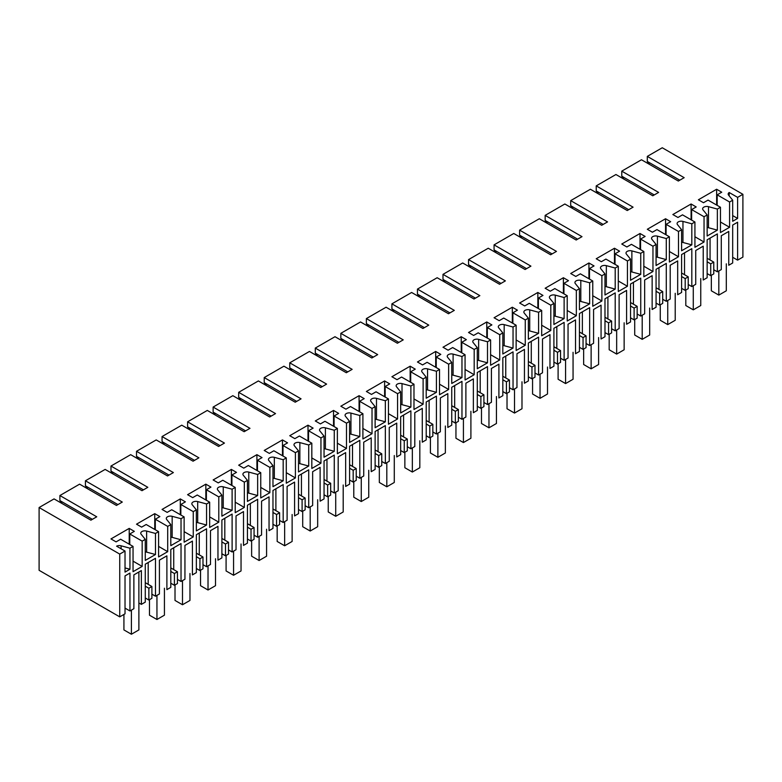 <?xml version="1.0" encoding="UTF-8"?>
<svg xmlns="http://www.w3.org/2000/svg" width="782" height="782" viewBox="0 0 782 782"><rect width="100%" height="100%" fill="white"/><g stroke="black" fill="none" stroke-linecap="round" stroke-linejoin="round"><path stroke-width="1.17" d="M729.586 202L729.586 227.279L720.466 232.537L720.466 207.259L708.052 200.104L703.497 202.734L698.385 199.781L716.635 189.254L721.737 192.206L717.182 194.835L729.586 202L732.685 200.212L732.685 221.277L737.612 218.432L737.612 197.367L742.9 194.307L742.9 257.082L737.612 260.132L737.612 222.225L732.685 225.06L732.685 262.977L728.756 265.245L728.756 231.443L721.278 235.753L721.278 269.565L717.358 271.823L717.358 233.906L707.143 239.81L707.143 277.727L703.223 279.995L703.223 246.183L695.736 250.504L695.736 284.306L691.816 286.574L691.816 248.656L681.601 254.551L681.601 292.468L677.681 294.736L677.681 260.924L670.203 265.245L670.203 299.056L666.284 301.314L666.284 263.397L656.069 269.301L656.069 307.218L652.139 309.486L652.139 275.675L644.661 279.995L644.661 313.797L640.741 316.065L640.741 278.148L630.527 284.042L630.527 321.959L626.597 324.227L626.597 290.415L619.119 294.736L619.119 328.548L615.199 330.806L615.199 292.888L604.985 298.792L604.985 336.71L601.065 338.977L601.065 305.166L593.577 309.486L593.577 343.288L589.657 345.556L589.657 307.639L584.555 310.581L579.442 313.533L579.442 351.45L575.523 353.718L575.523 319.906L568.045 324.227L568.045 358.039L564.125 360.297L564.125 322.38L559.013 325.332L553.91 328.284L553.91 366.201L549.981 368.459L549.981 334.657L542.503 338.968L542.503 372.779L538.583 375.047L538.583 337.13L533.471 340.072L528.368 343.024L528.368 380.942L524.439 383.209L524.439 349.398L516.961 353.718L516.961 387.53L513.041 389.788L513.041 351.871L502.826 357.775L502.826 395.692L498.906 397.95L498.906 364.148L491.419 368.459L491.419 402.271L487.499 404.538L487.499 366.621L482.396 369.563L477.284 372.515L477.284 410.433L473.364 412.7L473.364 378.889L465.886 383.209L465.886 417.021L461.967 419.279L461.967 381.362L451.752 387.256L451.752 425.173L447.822 427.441L447.822 393.639L440.344 397.95L440.344 431.762L436.424 434.02L436.424 396.112L431.312 399.055L426.21 402.007L426.21 439.924L422.28 442.192L422.28 408.38L414.802 412.7L414.802 446.512L410.882 448.77L410.882 410.853L400.667 416.747L400.667 454.665L396.738 456.932L396.738 423.121L389.26 427.441L389.26 461.253L385.34 463.511L385.34 425.594L375.125 431.498L375.125 469.415L371.206 471.683L371.206 437.871L363.728 442.192L363.728 475.994L359.808 478.261L359.808 440.344L349.593 446.239L349.593 484.156L345.664 486.424L345.664 452.612L338.186 456.932L338.186 490.744L334.266 493.002L334.266 455.085L324.051 460.989L324.051 498.906L320.121 501.174L320.121 467.362L312.644 471.683L312.644 505.485L308.724 507.753L308.724 469.835L298.509 475.73L298.509 513.647L294.579 515.915L294.579 482.103L287.102 486.424L287.102 520.235L283.182 522.493L283.182 484.576L272.967 490.48L272.967 528.397L269.047 530.665L269.047 496.853L261.569 501.174L261.569 534.976L257.649 537.244L257.649 499.327L252.537 502.269L247.435 505.221L247.435 543.138L243.505 545.406L243.505 511.594L236.027 515.915L236.027 549.726L232.107 551.984L232.107 514.067L221.893 519.971L221.893 557.889L217.963 560.147L217.963 526.345L210.485 530.655L210.485 564.467L206.565 566.735L206.565 528.818L196.35 534.712L196.35 572.629L192.421 574.897L192.421 541.085L184.943 545.406L184.943 579.218L181.023 581.476L181.023 543.558L170.808 549.463L170.808 587.37L166.889 589.638L166.889 555.836L159.411 560.147L159.411 593.958L155.491 596.226L155.491 558.309L145.276 564.203L145.276 602.12L141.356 604.378L141.356 570.577L133.878 574.887L133.878 608.699L129.949 610.967L129.949 573.05L125.022 575.894L125.022 613.811L119.734 616.861L119.734 554.096L39.1 507.538L54.056 498.906L90.907 520.177L96.743 516.804L59.901 495.534L59.901 500.588L92.364 519.336M720.466 207.259L717.358 209.058L717.358 230.123L707.143 236.017L707.143 214.952L704.044 216.741L704.044 242.019L694.924 247.288L694.924 222.01L691.816 223.799L691.816 244.864L686.713 247.816L681.601 250.758L681.601 229.693L678.502 231.492L678.502 256.77L669.382 262.029L669.382 236.75L666.284 238.549L666.284 259.614L656.069 265.509L656.069 244.443L652.96 246.232L652.96 271.51L643.84 276.779L643.84 251.501L640.741 253.29L640.741 274.355L630.527 280.249L630.527 259.184L627.428 260.983L627.428 286.261L618.298 291.52L618.298 266.242L615.199 268.031L615.199 289.096L604.985 295L604.985 273.935L601.886 275.723L601.886 301.002L592.766 306.27L592.766 280.992L589.657 282.781L589.657 303.846L579.442 309.74L579.442 288.675L576.344 290.464L576.344 315.742L567.224 321.011L567.224 295.733L564.125 297.522L564.125 318.587L553.91 324.491L553.91 303.426L550.802 305.215L550.802 330.493L541.682 335.761L541.682 310.483L538.583 312.272L538.583 333.337L533.471 336.289L528.368 339.232L528.368 318.166L525.269 319.955L525.269 345.233L516.14 350.502L516.14 325.224L513.041 327.013L513.041 348.078L502.826 353.982L502.826 332.917L499.727 334.706L499.727 359.984L490.607 365.253L490.607 339.975L487.499 341.763L487.499 362.828L477.284 368.723L477.284 347.658L474.185 349.446L474.185 374.725L465.065 379.993L465.065 354.715L461.967 356.504L461.967 377.569L451.752 383.473L451.752 362.408L448.643 364.197L448.643 389.475L439.523 394.734L439.523 369.466L436.424 371.255L436.424 392.32L426.21 398.214L426.21 377.149L423.111 378.938L423.111 404.216L413.981 409.485L413.981 384.206L410.882 385.995L410.882 407.06L400.667 412.955L400.667 391.899L397.569 393.688L397.569 418.966L388.449 424.225L388.449 398.947L385.34 400.746L385.34 421.811L375.125 427.705L375.125 406.64L372.027 408.429L372.027 433.707L362.907 438.976L362.907 413.698L359.808 415.486L359.808 436.552L354.696 439.504L349.593 442.446L349.593 421.381L346.485 423.179L346.485 448.457L337.365 453.716L337.365 428.438L334.266 430.237L334.266 451.292L324.051 457.196L324.051 436.131L320.952 437.92L320.952 463.198L311.822 468.467L311.822 443.189L308.724 444.978L308.724 466.043L298.509 471.937L298.509 450.872L295.41 452.67L295.41 477.939L286.29 483.208L286.29 457.929L283.182 459.718L283.182 480.783L272.967 486.687L272.967 465.622L269.868 467.411L269.868 492.689L260.748 497.958L260.748 472.68L257.649 474.469L257.649 495.534L247.435 501.428L247.435 480.363L244.326 482.152L244.326 507.43L235.206 512.699L235.206 487.421L232.107 489.209L232.107 510.275L221.893 516.179L221.893 495.114L218.794 496.902L218.794 522.181L209.664 527.449L209.664 502.171L206.565 503.96L206.565 525.025L196.35 530.919L196.35 509.854L193.252 511.643L193.252 536.921L184.132 542.19L184.132 516.912L181.023 518.701L181.023 539.766L170.808 545.67L170.808 524.605L167.71 526.394L167.71 551.672L158.59 556.94L158.59 531.662L155.491 533.451L155.491 554.516L145.276 560.411L145.276 539.345L142.168 541.134L142.168 566.412L133.048 571.681L133.048 546.403L129.949 548.192L129.949 569.257L125.022 572.101L125.022 551.036L119.734 554.096M737.612 260.132L732.685 257.298M717.358 271.823L713.771 269.751M707.143 258.275L713.771 262.107L713.771 273.896L710.73 275.655L707.143 273.583M691.816 286.574L688.228 284.501M681.601 273.026L688.228 276.848L688.228 288.646L685.198 290.396L681.601 288.323M666.284 301.314L662.696 299.242M656.069 287.766L662.696 291.598L662.696 303.387L659.656 305.146L656.069 303.074M640.741 316.065L637.154 313.993M630.527 302.517L637.154 306.339L637.154 318.137L634.114 319.887L630.527 317.815M615.199 330.806L611.612 328.733M604.985 317.257L611.612 321.079L611.612 332.878L608.572 334.637L604.985 332.565M589.657 345.556L586.07 343.484M579.442 332.008L586.07 335.83L586.07 347.628L583.04 349.378L579.442 347.306M564.125 360.297L560.538 358.224M553.91 346.749L560.538 350.571L560.538 362.369L557.498 364.129L553.91 362.056M538.583 375.047L534.996 372.975M528.368 361.489L534.996 365.321L534.996 377.12L531.956 378.869L528.368 376.797M513.041 389.788L509.453 387.716M502.826 376.24L509.453 380.062L509.453 391.86L506.413 393.62L502.826 391.547M487.499 404.538L483.911 402.466M477.284 390.98L483.911 394.812L483.911 406.611L480.881 408.36L477.284 406.288M461.967 419.279L458.379 417.207M451.752 405.731L458.379 409.553L458.379 421.351L455.339 423.101L451.752 421.029M436.424 434.02L432.837 431.947M426.21 420.472L432.837 424.303L432.837 436.092L429.797 437.852L426.21 435.779M410.882 448.77L407.295 446.698M400.667 435.222L407.295 439.044L407.295 450.843L404.255 452.592L400.667 450.52M385.34 463.511L381.753 461.439M375.125 449.963L381.753 453.795L381.753 465.583L378.723 467.343L375.125 465.27M359.808 478.261L356.221 476.189M349.593 464.713L356.221 468.535L356.221 480.334L353.181 482.083L349.593 480.011M334.266 493.002L330.678 490.93M324.051 479.454L330.678 483.286L330.678 495.074L327.638 496.834L324.051 494.762M308.724 507.753L305.136 505.68M298.509 494.204L305.136 498.026L305.136 509.825L302.096 511.575L298.509 509.502M283.182 522.493L279.594 520.421M272.967 508.945L279.594 512.767L279.594 524.566L276.564 526.325L272.967 524.253M257.649 537.244L254.062 535.171M247.435 523.696L254.062 527.518L254.062 539.316L251.022 541.066L247.435 538.994M232.107 551.984L228.52 549.912M221.893 538.436L228.52 542.258L228.52 554.057L225.48 555.816L221.893 553.744M206.565 566.735L202.978 564.663M196.35 553.177L202.978 557.009L202.978 568.807L199.938 570.557L196.35 568.485M181.023 581.476L177.436 579.403M170.808 567.928L177.436 571.75L177.436 583.548L174.406 585.298L170.808 583.225M155.491 596.226L151.894 594.154M148.863 600.048L148.863 588.25L151.894 586.5L151.894 598.298L148.863 600.048L145.276 597.976M138.883 602.961L141.356 604.378M129.949 610.967L125.022 608.122M39.1 507.538L39.1 570.313L119.734 616.861M717.358 230.123L708.502 227.728A4.125 2.385 180 0 0 707.143 227.523M717.358 209.058L708.502 206.673A4.125 2.385 0 0 0 703.829 207.142A4.125 2.385 0 0 0 702.627 208.823A4.125 2.385 0 0 0 703.008 209.84L707.143 214.952M742.9 194.307L662.266 147.759L647.31 156.39L684.162 177.67L678.317 181.043L641.475 159.763L621.768 171.141L658.62 192.411L652.784 195.783L615.933 174.513L596.226 185.881L633.078 207.162L627.242 210.524L590.39 189.254L570.694 200.632L607.536 221.902L601.7 225.275L564.848 203.994L545.152 215.373L582.004 236.653L576.158 240.015L539.316 218.745L519.61 230.123L556.461 251.393L550.626 254.766L513.774 233.486L494.068 244.864L530.919 266.144L525.084 269.507L488.232 248.236L468.535 259.604L505.377 280.885L499.542 284.257L462.69 262.977L442.993 274.355L479.845 295.625L474 298.998L437.158 277.727L417.451 289.096L454.303 310.376L448.467 313.748L411.615 292.468L391.909 303.846L428.761 325.117L422.925 328.489L386.073 307.218L366.377 318.587L403.219 339.867L397.383 343.239L360.531 321.959L340.835 333.337L377.686 354.608L371.841 357.98L334.999 336.71L315.293 348.078L352.144 369.358L346.309 372.731L309.457 351.45L289.751 362.828L326.602 384.099L320.767 387.471L283.915 366.191L264.218 377.569L301.06 398.849L295.225 402.212L258.373 380.942L238.676 392.32L275.528 413.59L269.682 416.962L232.84 395.682L213.134 407.06L249.986 428.341L244.15 431.703L207.298 410.433L187.592 421.811L224.444 443.081L218.608 446.454L181.756 425.173L162.06 436.552L198.902 457.822L193.066 461.194L156.214 439.924L136.518 451.292L173.369 472.572L167.524 475.945L130.682 454.665L110.976 466.043L147.827 487.313L141.992 490.685L105.14 469.415L85.434 480.783L122.285 502.064L116.45 505.436L79.598 484.156L59.901 495.534M125.022 551.036L116.606 546.178A4.125 2.385 0 0 1 121.083 545.807L121.083 548.769M129.949 548.192L121.083 545.807M142.168 541.134L129.763 533.979L134.328 531.34L129.216 528.397L110.976 538.925L116.088 541.877L120.643 539.238L133.048 546.403M145.276 539.345L141.141 534.233A4.125 2.385 0 0 1 140.75 533.226A4.125 2.385 0 0 1 141.962 531.535A4.125 2.385 0 0 1 146.625 531.066L146.625 552.131L155.491 554.516M155.491 533.451L146.625 531.066M158.59 531.662L146.185 524.497L141.62 527.127L136.518 524.184L154.758 513.647L159.87 516.599L155.305 519.228L167.71 526.394M170.808 524.605L166.683 519.483A4.125 2.385 0 0 1 166.292 518.476A4.125 2.385 0 0 1 167.504 516.794A4.125 2.385 0 0 1 172.167 516.316L181.023 518.701M184.132 516.912L171.727 509.747L167.162 512.386L162.06 509.434L180.3 498.906L185.402 501.849L180.847 504.488L193.252 511.643M196.35 509.854L192.216 504.742A4.125 2.385 0 0 1 191.834 503.735A4.125 2.385 0 0 1 193.037 502.044A4.125 2.385 0 0 1 197.699 501.575L206.565 503.96M209.664 502.171L197.26 495.006L192.704 497.635L187.592 494.693L205.842 484.156L210.945 487.108L206.389 489.737L218.794 496.902M221.893 495.114L217.758 489.991A4.125 2.385 0 0 1 217.367 488.985A4.125 2.385 0 0 1 218.579 487.303A4.125 2.385 0 0 1 223.241 486.824L232.107 489.209M235.206 487.421L222.802 480.256L218.246 482.895L213.134 479.943L231.374 469.415L236.487 472.357L231.922 474.997L244.326 482.152M247.435 480.363L243.3 475.251A4.125 2.385 0 0 1 242.909 474.244A4.125 2.385 0 0 1 244.121 472.553A4.125 2.385 0 0 1 248.784 472.084L257.649 474.469M260.748 472.68L248.344 465.515L243.779 468.144L238.676 465.202L256.916 454.665L262.029 457.617L257.464 460.246L269.868 467.411M272.967 465.622L268.842 460.5A4.125 2.385 0 0 1 268.451 459.493A4.125 2.385 0 0 1 269.663 457.812A4.125 2.385 0 0 1 274.326 457.333L283.182 459.718M286.29 457.929L273.886 450.774L269.321 453.404L264.218 450.452L282.458 439.924L287.561 442.866L283.006 445.505L295.41 452.67M298.509 450.872L294.374 445.76A4.125 2.385 0 0 1 293.993 444.753A4.125 2.385 0 0 1 295.195 443.062A4.125 2.385 0 0 1 299.858 442.592L308.724 444.978M311.822 443.189L299.418 436.024L294.863 438.653L289.751 435.711L308 425.173L313.103 428.125L308.548 430.755L320.952 437.92M324.051 436.131L319.916 431.009A4.125 2.385 0 0 1 319.525 430.002A4.125 2.385 0 0 1 320.737 428.321A4.125 2.385 0 0 1 325.4 427.842L334.266 430.237M337.365 428.438L324.96 421.283L320.405 423.912L315.293 420.96L333.533 410.433L338.645 413.385L334.08 416.014L346.485 423.179M349.593 421.381L345.458 416.268A4.125 2.385 0 0 1 345.067 415.262A4.125 2.385 0 0 1 346.279 413.58A4.125 2.385 0 0 1 350.942 413.101L359.808 415.486M362.907 413.698L350.502 406.532L345.937 409.172L340.835 406.22L359.075 395.682L364.187 398.634L359.622 401.264L372.027 408.429M375.125 406.64L371 401.518A4.125 2.385 0 0 1 370.609 400.511A4.125 2.385 0 0 1 371.821 398.83A4.125 2.385 0 0 1 376.484 398.351L385.34 400.746M388.449 398.947L376.044 391.792L371.479 394.421L366.377 391.469L384.617 380.942L389.719 383.894L385.164 386.523L397.569 393.688M400.667 391.899L396.533 386.777A4.125 2.385 0 0 1 396.151 385.77A4.125 2.385 0 0 1 397.354 384.089A4.125 2.385 0 0 1 402.016 383.61L410.882 385.995M413.981 384.206L401.577 377.041L397.021 379.681L391.909 376.728L410.159 366.191L415.262 369.143L410.706 371.782L423.111 378.938M426.21 377.149L422.075 372.037A4.125 2.385 0 0 1 421.684 371.03A4.125 2.385 0 0 1 422.896 369.339A4.125 2.385 0 0 1 427.558 368.869L436.424 371.255M439.523 369.466L427.119 362.301L422.563 364.93L417.451 361.988L435.691 351.45L440.804 354.402L436.239 357.032L448.643 364.197M451.752 362.408L447.617 357.286A4.125 2.385 0 0 1 447.226 356.279A4.125 2.385 0 0 1 448.438 354.598A4.125 2.385 0 0 1 453.101 354.119L461.967 356.504M465.065 354.715L452.661 347.55L448.096 350.189L442.993 347.237L461.233 336.71L466.346 339.652L461.781 342.291L474.185 349.446M477.284 347.658L473.159 342.545A4.125 2.385 0 0 1 472.768 341.538A4.125 2.385 0 0 1 473.98 339.847A4.125 2.385 0 0 1 478.643 339.378L487.499 341.763M490.607 339.975L478.203 332.809L473.638 335.439L468.535 332.497L486.775 321.959L491.878 324.911L487.323 327.541L499.727 334.706M502.826 332.917L498.691 327.795A4.125 2.385 0 0 1 498.31 326.788A4.125 2.385 0 0 1 499.512 325.107A4.125 2.385 0 0 1 504.175 324.628L513.041 327.013M516.14 325.224L503.735 318.059L499.18 320.698L494.068 317.746L512.318 307.218L517.42 310.161L512.865 312.8L525.269 319.955M528.368 318.166L524.233 313.054A4.125 2.385 0 0 1 523.842 312.047A4.125 2.385 0 0 1 525.054 310.356A4.125 2.385 0 0 1 529.717 309.887L538.583 312.272M541.682 310.483L529.277 303.318L524.722 305.948L519.61 303.005L537.85 292.468L542.962 295.42L538.397 298.05L550.802 305.215M553.91 303.426L549.775 298.304A4.125 2.385 0 0 1 549.384 297.297A4.125 2.385 0 0 1 550.596 295.616A4.125 2.385 0 0 1 555.259 295.137L564.125 297.522M567.224 295.733L554.819 288.578L550.254 291.207L545.152 288.255L563.392 277.727L568.504 280.67L563.939 283.309L576.344 290.464M579.442 288.675L575.317 283.563A4.125 2.385 0 0 1 574.926 282.556A4.125 2.385 0 0 1 576.139 280.865A4.125 2.385 0 0 1 580.801 280.396L589.657 282.781M592.766 280.992L580.361 273.827L575.796 276.457L570.694 273.514L588.934 262.977L594.037 265.929L589.481 268.558L601.886 275.723M604.985 273.935L600.85 268.812A4.125 2.385 0 0 1 600.468 267.806A4.125 2.385 0 0 1 601.671 266.124A4.125 2.385 0 0 1 606.343 265.645L615.199 268.031M618.298 266.242L605.894 259.086L601.338 261.716L596.226 258.764L614.476 248.236L619.579 251.188L615.023 253.818L627.428 260.983M630.527 259.184L626.392 254.072A4.125 2.385 0 0 1 626.011 253.065A4.125 2.385 0 0 1 627.213 251.374A4.125 2.385 0 0 1 631.876 250.905L640.741 253.29M643.84 251.501L631.436 244.336L626.881 246.975L621.768 244.023L640.008 233.486L645.121 236.438L640.556 239.067L652.96 246.232M656.069 244.443L651.934 239.321A4.125 2.385 0 0 1 651.543 238.315A4.125 2.385 0 0 1 652.755 236.633A4.125 2.385 0 0 1 657.418 236.154L666.284 238.549M669.382 236.75L656.978 229.595L652.413 232.225L647.31 229.273L665.55 218.745L670.663 221.697L666.098 224.326L678.502 231.492M681.601 229.693L677.476 224.581A4.125 2.385 0 0 1 677.085 223.574A4.125 2.385 0 0 1 678.297 221.893A4.125 2.385 0 0 1 682.96 221.414L691.816 223.799M694.924 222.01L682.52 214.845L677.955 217.484L672.852 214.532L691.092 203.994L696.195 206.947L691.64 209.586L704.044 216.741M732.685 200.212L728.55 195.089A4.125 2.385 0 0 1 728.169 194.083A4.125 2.385 0 0 1 729.195 192.509L729.195 195.891M737.612 197.367L729.195 192.509M720.466 222.01L729.586 227.279M717.182 194.835L717.182 205.373M737.612 218.432L732.685 215.588M710.066 238.119L710.066 259.966M649.5 164.396L647.31 161.444L679.783 180.192M647.31 156.39L647.31 161.444M713.771 262.107L710.73 263.857L707.143 261.784M710.73 275.655L710.73 263.857M716.635 189.254L716.635 205.05M623.958 179.146L621.768 176.194L654.241 194.943M621.768 171.141L621.768 176.194M129.949 569.257L125.022 567.928M142.168 566.412L133.048 561.153M129.763 533.979L129.763 544.507M145.276 551.916A4.125 2.385 180 0 1 146.625 552.131M148.863 588.25L145.276 586.177M148.189 562.522L148.189 584.359M62.081 503.54L59.901 500.588M129.216 528.397L129.216 544.194M151.894 586.5L145.276 582.668M598.416 193.887L596.226 190.935L628.699 209.684M596.226 185.881L596.226 190.935M691.816 244.864L682.96 242.479A4.125 2.385 0 0 0 681.601 242.264M691.092 203.994L691.092 219.801M691.64 209.586L691.64 220.113M694.924 236.75L704.044 242.019M684.524 252.869L684.524 274.707M688.228 276.848L685.198 278.607L681.601 276.535M685.198 290.396L685.198 278.607M572.883 208.638L570.694 205.686L603.166 224.434M570.694 200.632L570.694 205.686M666.284 259.614L657.418 257.219A4.125 2.385 0 0 0 656.069 257.014M665.55 218.745L665.55 234.541M666.098 224.326L666.098 234.854M669.382 251.501L678.502 256.77M658.982 267.61L658.982 289.457M662.696 291.598L659.656 293.348L656.069 291.275M659.656 305.146L659.656 293.348M547.341 223.378L545.152 220.426L577.624 239.175M545.152 215.373L545.152 220.426M640.741 274.355L631.876 271.97A4.125 2.385 0 0 0 630.527 271.755M640.008 233.486L640.008 249.292M640.556 239.067L640.556 249.605M643.84 266.242L652.96 271.51M633.44 282.361L633.44 304.198M637.154 306.339L634.114 308.088L630.527 306.016M634.114 319.887L634.114 308.088M521.799 238.119L519.61 235.177L552.082 253.925M519.61 230.123L519.61 235.177M615.199 289.096L606.343 286.711A4.125 2.385 0 0 0 604.985 286.505M614.476 248.236L614.476 264.033M615.023 253.818L615.023 264.345M618.298 280.992L627.428 286.261M607.907 297.101L607.907 318.948M611.612 321.079L608.572 322.839L604.985 320.767M608.572 334.637L608.572 322.839M496.257 252.869L494.068 249.917L526.54 268.666M494.068 244.864L494.068 249.917M589.657 303.846L580.801 301.461A4.125 2.385 0 0 0 579.442 301.246M588.934 262.977L588.934 278.773M589.481 268.558L589.481 279.096M592.766 295.733L601.886 301.002M582.365 311.852L582.365 333.689M586.07 335.83L583.04 337.58L579.442 335.507M583.04 349.378L583.04 337.58M470.725 267.61L468.535 264.668L500.998 283.416M468.535 259.604L468.535 264.668M564.125 318.587L555.259 316.202A4.125 2.385 0 0 0 553.91 315.996M563.392 277.727L563.392 293.524M563.939 283.309L563.939 293.837M567.224 310.483L576.344 315.742M556.823 326.593L556.823 348.43M560.538 350.571L557.498 352.33L553.91 350.258M557.498 364.129L557.498 352.33M445.183 282.361L442.993 279.409L475.466 298.157M442.993 274.355L442.993 279.409M538.583 333.337L529.717 330.952A4.125 2.385 0 0 0 528.368 330.737M537.85 292.468L537.85 308.264M538.397 298.05L538.397 308.587M541.682 325.224L550.802 330.493M531.281 341.343L531.281 363.18M534.996 365.321L531.956 367.071L528.368 364.998M531.956 378.869L531.956 367.071M419.641 297.101L417.451 294.159L449.924 312.898M417.451 289.096L417.451 294.159M513.041 348.078L504.175 345.693A4.125 2.385 0 0 0 502.826 345.478M512.318 307.218L512.318 323.015M512.865 312.8L512.865 323.328M516.14 339.975L525.269 345.233M505.749 356.084L505.749 377.921M509.453 380.062L506.413 381.821L502.826 379.749M506.413 393.62L506.413 381.821M394.099 311.852L391.909 308.9L424.382 327.648M391.909 303.846L391.909 308.9M487.499 362.828L478.643 360.443A4.125 2.385 0 0 0 477.284 360.228M486.775 321.959L486.775 337.756M487.323 327.541L487.323 338.078M490.607 354.715L499.727 359.984M480.207 370.834L480.207 392.672M483.911 394.812L480.881 396.562L477.284 394.49M480.881 408.36L480.881 396.562M368.557 326.593L366.377 323.65L398.84 342.389M366.377 318.587L366.377 323.65M461.967 377.569L453.101 375.184A4.125 2.385 0 0 0 451.752 374.969M461.233 336.71L461.233 352.506M461.781 342.291L461.781 352.819M465.065 369.466L474.185 374.725M454.665 385.575L454.665 407.412M458.379 409.553L455.339 411.312L451.752 409.24M455.339 423.101L455.339 411.312M343.024 341.343L340.835 338.391L373.307 357.139M340.835 333.337L340.835 338.391M436.424 392.32L427.558 389.935A4.125 2.385 0 0 0 426.21 389.719M435.691 351.45L435.691 367.247M436.239 357.032L436.239 367.569M439.523 384.206L448.643 389.475M429.123 400.325L429.123 422.163M432.837 424.303L429.797 426.053L426.21 423.981M429.797 437.852L429.797 426.053M317.482 356.084L315.293 353.132L347.765 371.88M315.293 348.078L315.293 353.132M410.882 407.06L402.016 404.675A4.125 2.385 0 0 0 400.667 404.46M410.159 366.191L410.159 381.997M410.706 371.782L410.706 382.31M413.981 398.947L423.111 404.216M403.59 415.066L403.59 436.903M407.295 439.044L404.255 440.804L400.667 438.731M404.255 452.592L404.255 440.804M291.94 370.834L289.751 367.882L322.223 386.631M289.751 362.828L289.751 367.882M385.34 421.811L376.484 419.416A4.125 2.385 0 0 0 375.125 419.211M384.617 380.942L384.617 396.738M385.164 386.523L385.164 397.051M388.449 413.698L397.569 418.966M378.048 429.807L378.048 451.654M381.753 453.795L378.723 455.544L375.125 453.472M378.723 467.343L378.723 455.544M266.398 385.575L264.218 382.623L296.681 401.371M264.218 377.569L264.218 382.623M359.808 436.552L350.942 434.166A4.125 2.385 0 0 0 349.593 433.951M359.075 395.682L359.075 411.488M359.622 401.264L359.622 411.801M362.907 428.438L372.027 433.707M352.506 444.557L352.506 466.395M356.221 468.535L353.181 470.285L349.593 468.213M353.181 482.083L353.181 470.285M240.866 400.316L238.676 397.373L271.149 416.122M238.676 392.32L238.676 397.373M334.266 451.292L325.4 448.907A4.125 2.385 0 0 0 324.051 448.702M333.533 410.433L333.533 426.229M334.08 416.014L334.08 426.542M337.365 443.189L346.485 448.457M326.964 459.298L326.964 481.145M330.678 483.286L327.638 485.036L324.051 482.963M327.638 496.834L327.638 485.036M215.324 415.066L213.134 412.114L245.607 430.862M213.134 407.06L213.134 412.114M308.724 466.043L299.858 463.658A4.125 2.385 0 0 0 298.509 463.443M308 425.173L308 440.98M308.548 430.755L308.548 441.292M311.822 457.929L320.952 463.198M301.432 474.048L301.432 495.886M305.136 498.026L302.096 499.776L298.509 497.704M302.096 511.575L302.096 499.776M189.782 429.807L187.592 426.864L220.065 445.613M187.592 421.811L187.592 426.864M283.182 480.783L274.326 478.398A4.125 2.385 0 0 0 272.967 478.193M282.458 439.924L282.458 455.72M283.006 445.505L283.006 456.033M286.29 472.68L295.41 477.939M275.89 488.789L275.89 510.626M279.594 512.767L276.564 514.527L272.967 512.454M276.564 526.325L276.564 514.527M164.24 444.557L162.06 441.605L194.523 460.354M162.06 436.552L162.06 441.605M257.649 495.534L248.784 493.149A4.125 2.385 0 0 0 247.435 492.934M256.916 454.665L256.916 470.461M257.464 460.246L257.464 470.784M260.748 487.421L269.868 492.689M250.348 503.54L250.348 525.377M254.062 527.518L251.022 529.267L247.435 527.195M251.022 541.066L251.022 529.267M138.707 459.298L136.518 456.356L168.99 475.104M136.518 451.292L136.518 456.356M232.107 510.275L223.241 507.889A4.125 2.385 0 0 0 221.893 507.674M231.374 469.415L231.374 485.211M231.922 474.997L231.922 485.524M235.206 502.171L244.326 507.43M224.805 518.28L224.805 540.118M228.52 542.258L225.48 544.018L221.893 541.946M225.48 555.816L225.48 544.018M113.165 474.048L110.976 471.096L143.448 489.845M110.976 466.043L110.976 471.096M206.565 525.025L197.699 522.64A4.125 2.385 0 0 0 196.35 522.425M205.842 484.156L205.842 499.952M206.389 489.737L206.389 500.275M209.664 516.912L218.794 522.181M199.273 533.031L199.273 554.868M202.978 557.009L199.938 558.759L196.35 556.686M199.938 570.557L199.938 558.759M87.623 488.789L85.434 485.847L117.906 504.586M85.434 480.783L85.434 485.847M181.023 539.766L172.167 537.381A4.125 2.385 0 0 0 170.808 537.166M180.3 498.906L180.3 514.703M180.847 504.488L180.847 515.015M184.132 531.662L193.252 536.921M173.731 547.771L173.731 569.609M177.436 571.75L174.406 573.509L170.808 571.437M174.406 585.298L174.406 573.509M154.758 513.647L154.758 529.443M155.305 519.228L155.305 529.766M158.59 546.403L167.71 551.672M718.824 270.983L718.824 295.107L726.302 290.787L726.302 263.827M711.337 275.303L711.337 290.787L718.824 295.107M693.282 285.733L693.282 309.848L700.76 305.527L700.76 278.568M685.804 290.044L685.804 305.527L693.282 309.848M667.74 300.474L667.74 324.598L675.218 320.278L675.218 293.318M660.262 304.794L660.262 320.278L667.74 324.598M642.198 315.224L642.198 339.339L649.676 335.019L649.676 308.059M634.72 319.535L634.72 335.019L642.198 339.339M616.666 329.965L616.666 354.09L624.144 349.769L624.144 322.81M609.178 334.285L609.178 349.769L616.666 354.09M591.124 344.715L591.124 368.83L598.601 364.51L598.601 337.55M583.646 349.026L583.646 364.51L591.124 368.83M565.582 359.456L565.582 383.571L573.059 379.26L573.059 352.301M558.104 363.777L558.104 379.26L565.582 383.571M540.039 374.197L540.039 398.321L547.517 394.001L547.517 367.041M532.562 378.517L532.562 394.001L540.039 398.321M514.507 388.947L514.507 413.062L521.985 408.751L521.985 381.792M507.019 393.268L507.019 408.751L514.507 413.062M488.965 403.688L488.965 427.813L496.443 423.492L496.443 396.533M481.487 408.008L481.487 423.492L488.965 427.813M463.423 418.438L463.423 442.553L470.901 438.243L470.901 411.283M455.945 422.759L455.945 438.243L463.423 442.553M437.881 433.179L437.881 457.304L445.359 452.983L445.359 426.024M430.403 437.5L430.403 452.983L437.881 457.304M412.349 447.93L412.349 472.045L419.826 467.724L419.826 440.774M404.861 452.25L404.861 467.724L412.349 472.045M386.807 462.67L386.807 486.795L394.284 482.474L394.284 455.515M379.329 466.991L379.329 482.474L386.807 486.795M361.264 477.421L361.264 501.536L368.742 497.215L368.742 470.256M353.787 481.732L353.787 497.215L361.264 501.536M335.722 492.161L335.722 516.286L343.2 511.966L343.2 485.006M328.245 496.482L328.245 511.966L335.722 516.286M310.19 506.912L310.19 531.027L317.668 526.706L317.668 499.747M302.702 511.223L302.702 526.706L310.19 531.027M284.648 521.653L284.648 545.768L292.126 541.457L292.126 514.497M277.17 525.973L277.17 541.457L284.648 545.768M259.106 536.403L259.106 560.518L266.584 556.197L266.584 529.238M251.628 540.714L251.628 556.197L259.106 560.518M233.564 551.144L233.564 575.259L241.042 570.948L241.042 543.989M226.086 555.464L226.086 570.948L233.564 575.259M208.022 565.885L208.022 590.009L215.509 585.689L215.509 558.729M200.544 570.205L200.544 585.689L208.022 590.009M182.489 580.635L182.489 604.75L189.967 600.439L189.967 573.48M175.012 584.956L175.012 600.439L182.489 604.75M156.947 595.376L156.947 619.5L164.425 615.18L164.425 588.22M149.47 599.696L149.47 615.18L156.947 619.5M131.405 610.126L131.405 634.241L138.883 629.921L138.883 571.994M123.927 614.447L123.927 629.921L131.405 634.241M708.502 206.673L708.502 227.728M682.96 242.479L682.96 221.414M657.418 257.219L657.418 236.154M631.876 271.97L631.876 250.905M606.343 286.711L606.343 265.645M580.801 301.461L580.801 280.396M555.259 316.202L555.259 295.137M529.717 330.952L529.717 309.887M504.175 345.693L504.175 324.628M478.643 360.443L478.643 339.378M453.101 375.184L453.101 354.119M427.558 389.935L427.558 368.869M402.016 404.675L402.016 383.61M376.484 419.416L376.484 398.351M350.942 434.166L350.942 413.101M325.4 448.907L325.4 427.842M299.858 463.658L299.858 442.592M274.326 478.398L274.326 457.333M248.784 493.149L248.784 472.084M223.241 507.889L223.241 486.824M197.699 522.64L197.699 501.575M172.167 537.381L172.167 516.316"/></g></svg>
